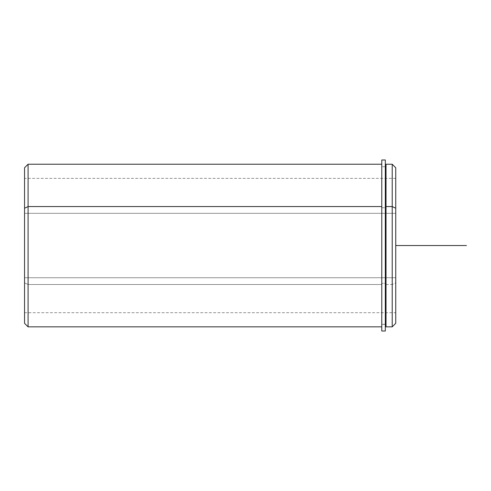 <?xml version="1.0" encoding="UTF-8"?>
<svg xmlns="http://www.w3.org/2000/svg" width="491" height="491" viewBox="0 0 491 491"><rect width="100%" height="100%" fill="white"/><g stroke="black" fill="none" stroke-linecap="round" stroke-linejoin="round"><path stroke-width="0.37" stroke-dasharray="2.46 1.84" d="M381.783 207.742L385.318 207.742L381.783 207.742L381.783 166.701L381.783 324.373L381.783 207.742L381.783 323.195L381.783 283.332L386.024 283.332L381.783 283.332L381.783 207.742M386.024 207.742L386.024 324.373L386.024 207.742M395.746 277.74L395.746 213.333L24.55 213.333L24.55 312.706L24.55 277.74L395.746 277.74L24.55 277.74L24.55 178.368L24.55 213.333L395.746 213.333L395.746 178.368L395.746 277.74M381.783 206.558L381.783 326.846L381.783 284.516L28.085 284.516L28.085 326.846L28.085 284.516L381.783 284.516L381.783 206.558M386.024 324.373L386.024 206.558M386.024 164.227L386.024 284.516L392.211 284.516L392.211 326.846L392.211 284.516L386.024 284.516L386.024 326.846M395.746 208.252L395.746 282.822L392.211 284.516L392.211 164.227L392.211 284.516L395.746 282.822L395.746 312.706L24.55 312.706L24.55 208.252M395.746 323.311L395.746 167.762M28.085 164.227L28.085 284.516L28.085 164.227M24.55 277.74L24.55 186.592L24.55 277.74M24.55 167.762L24.55 282.822L28.085 284.516L24.55 282.822L24.55 323.311M381.783 159.986L381.783 331.014L385.318 331.014L385.318 159.986M385.318 331.014L385.318 159.986L385.318 331.014L385.318 324.293L381.783 324.293L381.783 331.014L381.783 324.293L385.318 324.293L381.783 324.293L381.783 166.701L381.783 324.293L385.318 324.293L385.318 166.701L385.318 331.014L381.783 331.014L381.783 159.986L381.783 331.014M395.746 245.537L395.746 316.241M385.318 324.373L381.783 324.373M385.318 166.701L381.783 166.701L385.318 166.701M395.746 178.368L24.55 178.368"/><path stroke-width="0.74" d="M385.318 207.742L386.024 207.742L385.318 207.742M395.746 312.706L395.746 208.252L392.211 206.558L392.211 164.227L392.211 206.558L386.024 206.558L392.211 206.558L392.211 326.846L386.024 326.846L386.024 206.558L386.024 324.373L385.318 324.373M386.024 206.558L386.024 164.227L392.211 164.227L395.746 167.762L395.746 323.311L392.211 326.846L392.211 206.558L395.746 208.252M381.783 326.846L28.085 326.846L24.55 323.311L24.55 208.252L28.085 206.558L28.085 326.846L28.085 206.558L381.783 206.558L28.085 206.558L28.085 164.227L28.085 206.558L24.55 208.252L24.55 312.706M24.55 208.252L24.55 167.762L28.085 164.227L381.783 164.227M385.318 159.986L385.318 331.014L381.783 331.014L381.783 159.986L385.318 159.986M381.783 331.014L385.318 331.014M395.746 245.537L466.45 245.537M386.024 166.701L385.318 166.701"/></g></svg>
